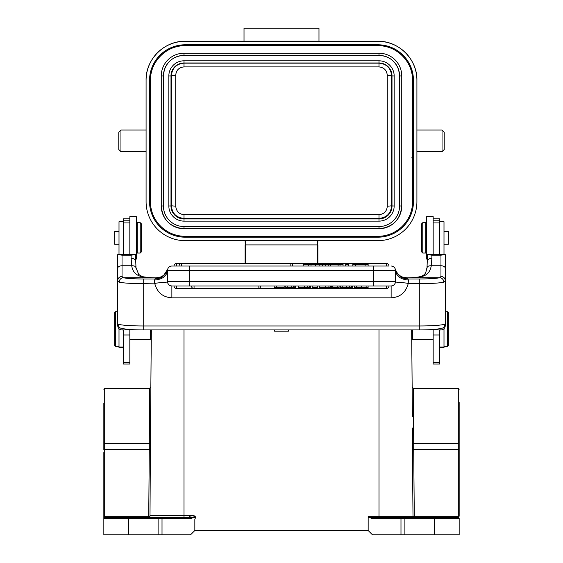 <?xml version="1.0" encoding="UTF-8"?>
<svg xmlns="http://www.w3.org/2000/svg" width="563" height="563" viewBox="0 0 563 563"><rect width="100%" height="100%" fill="white"/><g stroke="black" fill="none" stroke-linecap="round" stroke-linejoin="round"><path stroke-width="0.84" d="M377.914 240.647L185.086 240.647A39.002 39.002 0 0 1 146.084 201.645L146.084 80.319A39.002 39.002 0 0 1 185.086 41.317L377.914 41.317A39.002 39.002 0 0 1 416.916 80.319L416.916 201.645A39.002 39.002 0 0 1 377.914 240.647M317.898 240.204L317.068 263.435M317.891 263.435L317.891 244.898L317.87 263.435M372.326 517.517C369.828 517.446 368.441 517.101 368.167 516.482L368.16 530.515L372.495 534.85L459.162 534.85L459.162 518.382A0.866 0.866 0 0 0 458.296 517.517A0.866 0.866 180 0 1 459.162 518.382L434.242 518.382L434.242 517.517L458.296 517.517L372.326 517.517A0.866 0.394 90 0 0 371.939 518.382L368.167 517.242L368.16 530.515L194.84 530.515L190.505 534.85L158.104 534.85L158.104 518.382L103.838 518.382L103.838 457.036M128.758 517.517L128.758 534.85L103.838 534.85L103.838 518.382A0.866 0.866 0 0 1 104.704 517.517L148.759 517.517M103.838 389.251L104.704 388.386L104.704 516.215L103.838 516.215L103.838 518.382M103.838 403.122L103.838 449.527L149.301 449.527L148.709 517.517L141.756 517.517L190.773 517.545L194.833 516.644L194.833 517.242L191.061 518.382A0.866 0.394 -90 0 0 190.773 517.545L190.998 515.68C195.016 515.3 196.297 516.468 194.84 519.185L194.84 530.515L194.84 519.185M103.838 452.518L103.838 501.915L103.838 452.518M128.758 534.85L158.104 534.85M190.998 515.68L189.4 515.581L189.4 517.517L161.623 517.517A0.866 0.394 90 0 1 162.017 518.382L158.104 518.382L158.104 517.517M368.167 517.242L368.167 516.229L378.998 516.229L378.998 329.925M288.432 329.925L288.432 331.192L274.568 331.192L274.568 329.925M129.835 339.637L150.638 339.637L151.264 339.01L150.849 387.098L149.547 388.386L104.704 388.386M445.08 517.517L458.296 517.517L458.296 516.215L459.162 516.215L459.162 402.468M459.162 518.382A0.866 0.866 -90 0 0 458.296 517.517A0.866 0.866 180 0 1 459.162 518.382A0.866 0.866 -90 0 0 458.296 517.517L414.291 517.517A1.302 1.288 90 0 1 413.003 516.229L378.998 516.229L378.998 517.517L414.291 517.517L414.291 516.215L458.296 516.215L458.296 449.527L459.162 449.527L459.162 443.405L458.296 443.285L458.296 388.386L459.162 389.251M412.412 449.534L413.699 449.527L414.291 516.215L413.003 516.229L412.412 449.534L412.51 428.014L413.812 428.478L413.453 388.386L413.706 443.285L458.296 443.285L458.296 449.527L413.699 449.527L413.706 443.285L412.412 443.109M411.659 329.925L412.412 416.69M413.552 399.35L413.453 388.386L412.151 387.105L411.736 339.01L412.362 339.637L412.362 329.925M411.68 332.698L411.729 338.778M414.234 517.517L384.86 517.517L414.234 517.517M378.998 517.517L433.165 517.517M411.68 332.663L411.694 334.668M439.661 254.434L439.661 218.796L433.165 218.796M433.165 329.988L433.165 364.043L439.661 364.043L439.661 329.988M402.32 276.975L407.14 277.862A34.667 3.019 0 0 0 411.623 277.714A4.335 1.795 -92.3 0 0 411.447 277.707C426.923 277.017 425.382 273.006 427.007 267.65L427.535 254.624L443.123 254.434L445.291 254.624L445.298 268.284L445.298 254.856M427.535 254.624L431.863 255.166L440.963 255.166L445.291 254.624M445.298 323.556L445.298 325.583C445.023 328.271 443.574 329.742 440.963 329.988L430.259 329.672M427.528 254.786L427.528 261.084A4.335 2.808 0 0 1 431.863 258.276L431.293 265.75L440.963 265.75L440.963 255.166M445.298 322.838L445.298 323.704C443.714 329.397 442.412 327.673 437.901 329.045C433.25 329.622 427.043 329.911 419.294 329.925L419.294 278.974A21.668 1.886 180 0 0 439.71 277.714L411.757 277.714C424.706 277.341 429.499 274.744 431.293 265.75C428.415 265.715 426.993 266.538 427.035 268.213M440.963 276.475A4.335 4.131 0 0 1 445.298 280.606L445.298 268.284A4.335 2.534 0 0 0 440.963 265.75L440.963 276.475L439.71 277.714A4.335 4.068 -103.8 0 1 443.792 282.162L445.298 280.606L445.298 323.704A25.997 2.266 0 0 1 419.294 325.97L143.706 325.97L143.706 329.925L419.294 329.925M407.035 277.869L408.464 280.057L408.14 283.858C409.266 283.414 406.282 282.929 399.181 282.415C393.171 281.774 396.345 282.267 395.465 281.416L395.465 270.367L373.797 270.367L373.797 266.039L388.963 266.039A2.597 2.597 0 0 0 386.366 263.435L176.634 263.435L176.634 266.039M395.465 281.767L395.465 281.416M395.465 281.634A4.335 4.335 0 0 1 391.13 285.969L373.797 285.969L373.797 281.634L395.465 281.634A4.335 4.335 0 0 1 391.13 285.969L391.13 297.834C400.04 297.278 405.712 292.619 408.14 283.858M395.24 283.006L394.621 284.202M394.607 284.224L393.65 285.159M392.418 285.772L391.179 285.969M391.13 297.834L171.87 297.834C162.925 297.236 157.26 292.577 154.86 283.858L143.706 283.668L143.706 325.97A25.997 2.266 0 0 1 117.702 323.704L117.702 280.606A4.335 4.131 0 0 1 122.037 276.475L123.29 277.714A4.335 4.068 103.8 0 0 119.208 282.162L117.702 280.606L117.709 254.624L122.037 255.166L131.137 255.166L135.465 254.624L117.709 254.624M154.536 283.668L154.536 280.057L155.965 277.869M167.626 269.508L167.675 269.283C165.466 275.469 161.271 278.699 155.092 278.974L143.706 278.974A21.668 1.886 180 0 1 123.29 277.714L151.377 277.714A34.667 3.019 0 0 0 155.86 277.862L160.68 276.975M160.708 276.961L161.651 276.539M395.135 269.353L395.275 269.114A4.335 4.335 -0 0 0 391.13 266.039A4.335 4.335 0 0 1 395.465 270.367L395.325 269.283C397.534 275.469 401.729 278.699 407.908 278.974L419.294 278.974M401.349 276.539L402.292 276.961M411.279 277.728A4.335 1.795 -92.3 0 1 411.447 277.707L407.119 277.848L402.32 276.989L400.194 275.849C400.448 275.933 397.45 274.737 395.275 269.114L395.275 269.114C397.394 274.843 401.539 277.904 407.718 278.298M260.697 285.969L258.1 285.969L258.1 288.566A2.597 2.597 0 0 0 260.697 285.969L285.779 285.969L285.779 287.7L295.878 287.7L295.878 285.969L285.779 285.969M298.552 285.969L298.552 287.7L310.537 287.7L310.537 285.969L295.878 285.969M310.537 285.969L332.754 285.969L332.754 287.7L337.195 287.7L337.195 285.969L332.754 285.969M337.195 285.969L352.234 285.969L352.234 287.7L351.34 287.7L351.34 285.969M351.91 287.7L352.572 287.7L352.572 285.969L351.91 285.969M386.366 285.969L386.366 288.566A2.597 2.597 0 0 0 388.963 285.969L352.572 285.969M194.059 285.969L191.462 285.969A2.597 2.597 0 0 0 194.059 288.566L194.059 285.969L258.1 285.969M176.634 285.969L174.037 285.969A2.597 2.597 0 0 0 176.634 288.566L176.634 285.969L191.462 285.969M171.814 285.969L170.568 285.772M168.379 284.202L167.767 283.034M154.86 283.858C153.805 283.407 156.613 282.943 163.291 282.464C170.139 281.746 166.542 282.281 167.535 281.416L167.535 270.367L167.535 281.634L373.797 281.634L373.797 270.367L189.203 270.367L189.203 285.969L373.797 285.969L171.87 285.969A4.335 4.335 0 0 1 167.535 281.634A4.335 4.335 0 0 0 171.87 285.969L189.189 285.969M167.675 269.283L167.535 270.367A4.335 4.335 0 0 1 171.87 266.039L388.963 266.039M155.282 278.298C161.461 277.904 165.606 274.843 167.725 269.114L164.044 274.885L162.25 276.208L160.666 276.989L155.888 277.848L151.553 277.707A4.335 1.795 92.3 0 0 151.377 277.714M189.203 266.039L189.203 270.367L167.535 270.367L167.535 281.416M132.741 329.672L122.037 329.988C119.419 329.728 117.97 328.264 117.702 325.583L117.702 323.704C119.286 329.397 120.588 327.673 125.099 329.045C129.75 329.622 135.957 329.911 143.706 329.925M135.964 268.213C135.979 266.517 134.557 265.701 131.707 265.75L131.137 258.276A4.335 2.808 0 0 1 135.472 261.084L135.472 254.856L135.993 267.65L138.695 274.427L141.707 276.257C141.433 276.623 144.719 277.109 151.553 277.707A4.335 1.795 92.3 0 1 151.721 277.728M151.243 277.714C138.639 277.643 133.023 274.181 131.707 265.75L122.037 265.75L122.037 276.475M129.835 254.434L129.835 216.628L136.337 216.628L136.337 259.093L135.472 259.093M123.339 329.988L123.339 364.043L129.835 364.043L129.835 329.988M129.835 218.796L123.339 218.796L123.339 254.434M123.339 334.985L129.835 334.985M137.203 222.695L137.203 253.026L140.236 253.026L140.236 222.695L137.203 222.695M140.236 253.026L141.538 251.724L141.538 223.997L140.236 222.695M123.339 221.723L119.004 221.723L119.004 254.511M119.004 328.729L119.004 347.547L123.339 347.547M150.638 339.637L150.638 329.925M103.838 443.412L149.294 443.285L149.547 388.386L149.188 428.492L150.49 428.014L151.341 329.925M184.002 329.925L184.002 517.517L148.062 517.517L149.512 517.024L150.004 515.581L150.497 427.338M151.285 337.117L151.292 336.188M151.299 334.908L151.306 334.162M149.948 516.285L150.004 515.581L189.4 515.581M104.704 517.517L117.92 517.517L104.704 517.517L104.704 516.215L149.568 516.222M129.835 517.517L141.756 517.517M150.588 443.109L149.294 443.285L149.301 449.527L150.588 449.534M149.378 407.457L149.448 399.35M119.004 231.47L114.669 231.47L114.669 244.251L119.004 244.251M115.542 346.358L114.669 345.492L114.669 312.556L115.542 311.691L115.542 346.358L119.004 346.358M343.057 266.039L343.057 264.3L328.799 264.3L328.799 266.039L325.745 266.039L325.745 264.3L322.578 264.3L322.578 266.039M338.103 264.3L338.103 266.039L340.003 266.039L340.003 264.3M348.434 266.039L345.696 266.039L345.696 264.3L348.434 264.3L348.434 266.039M355.577 266.039L352.839 266.039L352.839 264.3L355.577 264.3L355.577 266.039L365.105 266.039L365.105 264.3L355.577 264.3M303.168 266.039L308.278 266.039L308.278 264.3L303.168 264.3L303.168 266.039M322.578 264.3L311.015 264.3L311.015 266.039L308.278 266.039M328.799 264.3L325.745 264.3M330.699 264.3L330.699 266.039M365.105 264.3L368.132 264.3L368.132 266.039M319.833 264.3L319.833 266.039M315.379 264.3L315.379 266.039M311.015 264.3L308.278 264.3M276.405 285.969L276.405 287.7L274.188 287.7L274.188 285.969M276.405 287.7L284.181 287.7L284.181 285.969M295.596 285.969L295.596 287.7M309.805 287.7L309.805 285.969M317.307 285.969L317.307 287.7L312.176 287.7L312.176 285.969M330.995 285.969L330.995 287.7L319.742 287.7L319.742 285.969M330.995 287.7L331.727 287.7L331.727 285.969M337.195 287.7L339.088 287.7L339.088 285.969M340.2 285.969L340.2 287.7L340.77 287.7L340.77 285.969M340.77 287.7L351.34 287.7M354.479 285.969L354.479 287.7L368.103 287.7L368.103 285.969M433.165 334.985L439.661 334.985M427.528 259.093L426.663 259.093L426.663 216.628L433.165 216.628L433.165 254.434M422.764 253.026L425.797 253.026L425.797 222.695L422.764 222.695L422.764 253.026L421.462 251.724L421.462 223.997L422.764 222.695M439.661 347.547L443.996 347.547L443.996 328.729M443.996 254.511L443.996 221.723L439.661 221.723M443.996 244.251L448.331 244.251L448.331 231.47L443.996 231.47M447.458 311.691L448.331 312.556L448.331 345.492L447.458 346.358L447.458 311.691L445.298 311.691M245.94 263.435L245.102 240.647M245.102 244.898L245.102 263.435L245.102 244.898M317.525 240.577L317.398 244.898L245.602 244.898L245.475 240.577M146.084 80.319L146.084 201.603M318.982 41.162L244.018 41.162L244.018 28.164L318.982 28.157L318.982 41.254L377.914 41.282L323.317 41.282M239.683 41.282L185.086 41.282L244.018 41.162M442.046 130.046L444.214 132.214L444.214 149.547L442.046 151.714L442.046 130.046L416.916 130.046M416.916 201.603L416.916 80.319M416.916 80.277A39.002 39.002 180 0 0 377.914 41.282L377.914 41.282C398.752 40.74 417.45 59.439 416.916 80.277A39.002 39.002 180 0 0 377.914 41.282L377.914 41.317M411.757 157.95L412.58 156.254L411.757 157.95M244.018 28.164L318.982 28.157M146.084 80.277C145.55 59.439 164.248 40.74 185.086 41.282L185.086 41.282A39.002 39.002 180 0 0 146.084 80.277A39.002 39.002 180 0 1 185.086 41.282L185.086 41.317M120.954 151.714L118.786 149.547L118.786 132.214L120.954 130.046L120.954 151.714L146.084 151.714M377.914 237.178L377.914 236.305A34.667 34.667 180 0 0 412.58 201.645L412.58 80.312A34.667 34.667 180 0 0 377.914 45.645L377.914 44.787A35.532 35.532 180 0 1 413.446 80.312L413.446 201.645A35.532 35.532 180 0 1 377.914 237.178L185.086 237.178A35.532 35.532 180 0 1 149.554 201.645L149.554 80.319A35.532 35.532 180 0 1 185.086 44.787L377.914 44.787M185.086 44.787L185.086 45.645A34.667 34.667 180 0 0 150.42 80.312L150.42 201.645A34.667 34.667 180 0 0 185.086 236.305L377.914 236.298A34.667 34.667 0 0 0 412.58 201.631M377.914 236.298L185.086 236.298A34.667 34.667 0 0 1 150.42 201.631M185.086 45.645L377.914 45.645L185.086 45.645C166.564 45.174 149.941 61.789 150.42 80.312L149.554 80.319M399.582 205.967L401.75 205.967C400.399 219.781 392.812 227.368 378.998 228.719L378.998 228.719A22.752 22.752 180 0 0 401.75 205.974L401.75 75.97A22.752 22.752 180 0 0 378.998 53.225L184.002 53.225A22.752 22.752 180 0 0 161.25 75.97L161.25 205.967A22.752 22.752 180 0 0 184.002 228.719L378.998 228.719L184.002 228.719C170.188 227.368 162.601 219.781 161.25 205.967L163.418 205.967A20.585 20.585 0 0 0 184.002 226.551L378.998 226.551A20.585 20.585 -0 0 0 399.582 205.967L399.582 75.97A20.585 20.585 0 0 0 378.998 55.392L184.002 55.392C174.227 55.941 167.661 60.818 164.297 70.016L163.418 75.97L163.418 205.967M161.25 75.97L163.418 75.97A20.585 20.585 -0 0 1 184.002 55.392L184.002 53.225M378.998 221.132L378.998 218.958A12.998 12.998 180 0 0 391.996 205.959L391.996 75.963A12.998 12.998 180 0 0 378.998 62.965L378.998 60.804A15.166 15.166 180 0 1 394.163 75.963L394.163 205.974A15.166 15.166 180 0 1 378.998 221.132L183.988 221.132A15.166 15.166 180 0 1 168.837 205.974L168.837 75.956A15.166 15.166 180 0 1 184.002 60.804L379.012 60.804M184.002 60.804L184.002 62.965A12.998 12.998 180 0 0 171.004 75.963L171.004 205.959A12.998 12.998 180 0 0 184.002 218.958L378.998 218.958L378.998 218.423L184.002 218.423C176.339 217.684 172.13 213.476 171.377 205.784L171.004 205.931A12.998 12.998 0 0 0 184.002 218.93L378.998 218.93A12.998 12.998 0 0 0 391.996 205.931L391.996 75.963L394.163 75.97M175.726 75.203L175.726 206.206C176.332 211.364 179.09 214.172 184.002 214.637L378.998 214.637C384.057 214.13 386.816 211.343 387.274 206.283L387.274 75.301C386.795 70.298 384.036 67.497 378.998 66.906L184.002 66.906C178.964 67.412 176.205 70.178 175.726 75.21L171.377 75.787C172.116 68.123 176.325 63.915 184.002 63.155L378.998 63.155C386.661 63.886 390.87 68.095 391.623 75.787L391.996 75.935M378.998 66.906L378.998 62.965C384.212 63.162 388.083 65.547 390.609 70.122L391.996 75.963L391.996 205.931L391.623 205.784C390.884 213.447 386.675 217.663 378.998 218.423L378.998 214.637M191.061 518.382L162.017 518.382L162.017 534.85M434.242 534.85L434.242 518.382L404.896 518.382L404.896 534.85M404.896 517.517L404.896 518.382L371.939 518.382M400.983 534.85L400.983 518.382A0.866 0.394 -90 0 1 401.377 517.517M458.296 517.517L414.291 517.517M431.863 255.166L431.863 258.276M440.963 329.988L440.963 328.489M431.863 329.587L431.863 329.988M443.792 282.162A25.997 2.266 180 0 1 419.294 283.668L408.464 283.668M408.464 280.057C400.638 279.431 396.303 276.201 395.465 270.367A4.335 4.335 0 0 0 391.13 266.039M373.797 285.969L391.13 285.969M154.536 280.057C162.362 279.431 166.697 276.201 167.535 270.367A4.335 4.335 0 0 1 171.87 266.039M143.706 278.974L143.706 283.668A25.997 2.266 180 0 1 119.208 282.162M171.87 285.969L171.87 297.834M122.037 328.489L122.037 329.988M131.137 329.988L131.137 329.587M122.037 255.166L122.037 265.75A4.335 2.534 180 0 0 117.702 268.284M131.137 258.276L131.137 255.166M129.835 222.913L123.339 222.913M123.339 362.396L129.835 362.396M129.835 220.787L123.339 220.787M119.004 221.808L123.339 221.808M119.004 346.984L123.339 346.984M290.163 266.039L290.163 263.435L176.634 263.435A2.597 2.597 0 0 0 174.037 266.039M290.163 263.435A2.597 2.597 0 0 1 292.767 266.039A2.597 2.597 0 0 0 290.163 263.435L181.673 263.435L181.673 266.039M386.366 266.039L386.366 263.435L176.634 263.435M287.193 287.7L287.193 285.969M291.198 287.7L291.198 285.969M293.33 287.7L293.33 285.969M294.829 287.7L294.829 285.969M304.583 287.7L304.583 285.969M307.722 287.7L307.722 285.969M309.221 287.7L309.221 285.969M325.78 287.7L325.78 285.969M328.912 287.7L328.912 285.969M330.411 287.7L330.411 285.969M342.248 287.7L342.248 285.969M346.344 287.7L346.344 285.969M349.306 287.7L349.306 285.969M366.126 285.969L366.126 287.7M356.428 287.7L356.428 285.969M361.643 287.7L361.643 285.969M433.165 362.396L439.661 362.396M439.661 220.787L433.165 220.787M433.165 222.913L439.661 222.913M439.661 346.984L443.996 346.984M443.996 221.808L439.661 221.808M413.446 80.319L412.58 80.312C413.059 61.789 396.436 45.174 377.914 45.645M412.58 201.645L413.446 201.645M185.086 236.298L185.086 237.178M149.554 201.645L150.42 201.645M401.75 75.97L399.582 75.97L398.703 70.016C395.339 60.818 388.773 55.941 378.998 55.392L378.998 53.225M378.998 228.719L378.998 226.551M184.002 226.551L184.002 228.719M391.996 205.959L394.163 205.967M184.002 214.637L184.002 221.132M168.837 205.967L171.004 205.959M184.002 66.906L184.002 62.965L378.998 62.965L184.002 62.965C178.788 63.162 174.917 65.547 172.391 70.122L171.004 75.963L168.837 75.97M387.274 206.283L391.623 205.784A561.853 4.905 90 0 1 391.623 75.787L387.274 75.301M175.726 206.206L171.377 205.784A561.853 4.905 -90 0 0 171.377 75.787L171.004 75.935M459.162 449.527L459.162 443.412M413.453 388.386L458.296 388.386M412.412 416.606L412.2 392.122M412.306 404.67L412.327 406.803M433.165 339.637L412.362 339.637M445.298 325.583L445.298 323.704M136.337 227.459L137.203 227.459M136.337 248.262L137.203 248.262M148.062 517.517L148.709 517.517M150.49 428.014L150.849 387.084M115.542 311.691L117.702 311.691M181.673 263.435A2.597 2.597 0 0 0 179.069 266.039M174.037 285.969A2.597 2.597 0 0 0 176.634 288.566L194.059 288.566M386.366 288.566L176.634 288.566M426.663 227.459L425.797 227.459M426.663 248.262L425.797 248.262M447.458 346.358L443.996 346.358M442.046 151.714L416.916 151.714M120.954 130.046L146.084 130.046M378.998 55.392L184.002 55.392"/></g></svg>
